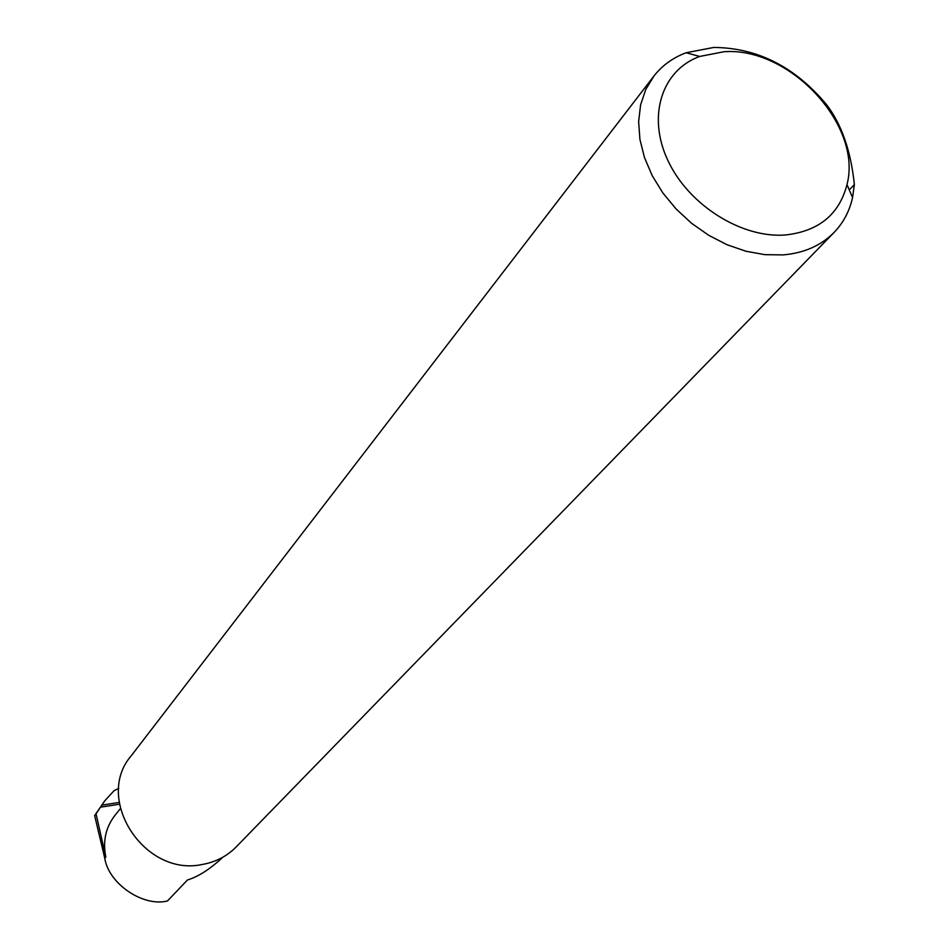 <?xml version="1.0" encoding="UTF-8"?>
<svg xmlns="http://www.w3.org/2000/svg" width="949" height="949" viewBox="0 0 949 949"><rect width="100%" height="100%" fill="white"/><g stroke="black" fill="none" stroke-linecap="round" stroke-linejoin="round"><path stroke-width="1.42" d="M118.779 788.382L114.022 790.719L104.781 800.814L96.039 813.791L105.814 856.983L104.77 858.252C108.589 883.721 143.121 907.197 167.475 900.957L187.451 879.984C198.329 876.674 210.073 869.142 222.671 857.386L222.837 857.22M785.57 234.972C818.773 231.224 839.248 214.438 846.983 184.628C862.712 125.244 789.687 46.738 724.04 51.732L699.686 56.454C661.761 70.179 646.886 116.288 667.989 160.689C688.701 205.162 741.703 238.484 785.57 234.972M854.361 184.604L852.558 197.57C849.509 211.236 843.305 222.908 833.946 232.576C820.921 245.661 803.981 253.098 783.115 254.901L764.847 254.664L745.973 251.248L727.076 244.747L708.761 235.328L691.596 223.3L676.139 209.029L662.865 192.979L652.212 175.648L644.49 157.593L639.923 139.396L638.63 121.614L640.622 104.781L645.794 89.42L653.98 75.967C662.283 65.386 673.007 57.652 686.139 52.753L713.707 47.45C757.409 47.758 795.048 66.845 826.615 104.698C841.704 124.568 850.956 151.199 854.361 184.604L849.272 189.93M833.946 232.576L236.076 847.03C226.87 856.306 215.589 862.119 202.232 864.48C144.355 877.137 93.773 798.856 131.223 755.795L653.98 75.967M104.77 858.252L94.639 815.582L104.781 800.814M96.039 813.791L94.639 815.582M120.321 808.667L115.043 815.238C105.695 827.338 102.622 841.253 105.814 856.983M100.499 807.184L119.444 804.242M101.851 805.143L119.183 802.451M846.983 184.628L852.558 197.57M699.686 56.454L686.139 52.753"/></g></svg>
